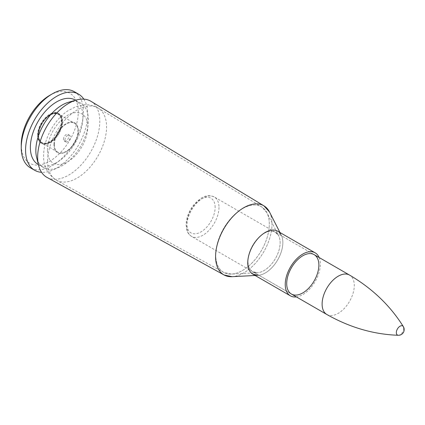 <?xml version="1.0" encoding="UTF-8"?>
<svg xmlns="http://www.w3.org/2000/svg" width="425" height="425" viewBox="0 0 425 425"><rect width="100%" height="100%" fill="white"/><g stroke="black" fill="none" stroke-linecap="round" stroke-linejoin="round"><path stroke-width="0.32" stroke-dasharray="2.12 1.59" d="M90.95 101.299A43.945 25.372 -60 0 1 90.7 151.895A43.945 25.372 -60 0 1 47.01 177.411M319.122 257.507A24.82 14.328 -60 0 1 315.196 281.504A24.82 14.328 -60 0 1 296.379 296.905M64.913 140.128A3.825 2.21 -60 0 1 66.582 136.276A3.825 2.21 -60 0 1 69.53 135.251A3.825 2.21 -60 0 1 69.53 139.671A3.825 2.21 -60 0 1 65.705 141.881A3.825 2.21 -60 0 1 64.913 140.128M68.531 102.266A37.166 21.457 -60 0 1 80.707 103.211A37.166 21.457 -60 0 1 80.707 146.126A37.166 21.457 -60 0 1 43.541 167.583A37.166 21.457 -60 0 1 36.64 157.51M75.225 100.045A37.166 21.457 -60 0 1 75.23 142.959A37.166 21.457 -60 0 1 38.064 164.417M83.81 99.131A43.945 25.372 -60 0 1 78.614 144.92A43.945 25.372 -60 0 1 41.56 172.311M74.295 91.678A43.945 25.372 -60 0 1 74.295 142.423A43.945 25.372 -60 0 1 30.35 167.795M49.762 95.333A40.327 23.279 -60 0 1 78.28 111.796A40.327 23.279 -60 0 1 49.762 161.187A40.327 23.279 -60 0 1 21.25 144.723M37.591 135.288A17.218 9.94 -60 0 1 45.103 117.959A17.218 9.94 -60 0 1 58.374 113.348A17.218 9.94 -60 0 1 58.374 133.232A17.218 9.94 -60 0 1 41.156 143.172A17.218 9.94 -60 0 1 37.591 135.288M53.975 144.75A17.218 9.94 -60 0 1 61.492 127.42A17.218 9.94 -60 0 1 74.763 122.809A17.218 9.94 -60 0 1 74.763 142.694A17.218 9.94 -60 0 1 57.545 152.633A17.218 9.94 -60 0 1 53.975 144.75A17.218 9.94 120 0 0 57.545 152.633A17.218 9.94 120 0 0 74.763 142.694A17.218 9.94 120 0 0 74.763 122.809A17.218 9.94 120 0 0 61.492 127.42A17.218 9.94 120 0 0 53.975 144.75M63.447 139.283A3.825 2.21 -60 0 1 65.115 135.432A3.825 2.21 -60 0 1 68.069 134.406A3.825 2.21 -60 0 1 68.069 138.826A3.825 2.21 -60 0 1 64.239 141.036A3.825 2.21 -60 0 1 63.447 139.283M398.305 335.277A5.249 3.028 120 0 0 403.75 328.344M54.363 144.527A16.671 9.626 -60 0 1 61.641 127.75A16.671 9.626 -60 0 1 74.492 123.282A16.671 9.626 -60 0 1 74.492 142.534A16.671 9.626 -60 0 1 57.816 152.161A16.671 9.626 -60 0 1 54.363 144.527M215.741 255A37.862 21.861 -60 0 1 232.411 216.745A37.862 21.861 -60 0 1 261.662 206.879A37.862 21.861 -60 0 1 261.444 250.474A37.862 21.861 -60 0 1 223.805 272.457A37.862 21.861 -60 0 1 215.741 255A37.862 21.861 120 0 0 231.439 274.082A37.862 21.861 120 0 0 261.449 250.474A37.862 21.861 120 0 0 266.889 212.681A37.862 21.861 120 0 0 236.847 212.606A37.862 21.861 120 0 0 215.746 255M247.966 261.263A22.748 13.133 -60 0 1 260.642 235.79A22.748 13.133 -60 0 1 278.688 235.833A22.748 13.133 -60 0 1 275.421 258.543A22.748 13.133 -60 0 1 257.391 272.728A22.748 13.133 -60 0 1 247.966 261.263A22.748 13.133 120 0 0 252.678 271.676A22.748 13.133 120 0 0 275.427 258.543A22.748 13.133 120 0 0 275.427 232.278A22.748 13.133 120 0 0 257.895 238.372A22.748 13.133 120 0 0 247.966 261.263M47.621 161.054A41.677 24.066 -60 0 1 65.971 118.942A41.677 24.066 -60 0 1 98.17 108.083A41.677 24.066 -60 0 1 97.931 156.071A41.677 24.066 -60 0 1 56.493 180.269A41.677 24.066 -60 0 1 47.621 161.054M269.493 211.974A39.902 23.04 -60 0 1 263.755 251.807A39.902 23.04 -60 0 1 232.124 276.691M227.577 276.308A39.902 23.04 120 0 0 263.755 251.807A39.902 23.04 120 0 0 266.889 208.223M253.002 274.252A24.82 14.328 120 0 0 258.028 275.336A24.82 14.328 120 0 0 277.7 259.856A24.82 14.328 120 0 0 281.27 235.083A24.82 14.328 120 0 0 277.822 231.269M279.953 232.502L281.27 235.083L277.706 231.205A24.82 14.328 -60 0 1 277.706 259.861A24.82 14.328 -60 0 1 252.886 274.189M47.467 150.2A28.496 16.453 -60 0 1 77.695 112.598A28.496 16.453 -60 0 1 77.695 152.899A28.496 16.453 -60 0 1 47.467 150.2M218.987 207.389A22.748 13.133 -60 0 1 209.063 230.281A22.748 13.133 -60 0 1 191.532 236.374A22.748 13.133 -60 0 1 191.532 210.109A22.748 13.133 -60 0 1 214.28 196.977A22.748 13.133 -60 0 1 218.987 207.389M215.13 207.389A20.017 11.555 120 0 0 193.901 205.493A20.017 11.555 120 0 0 193.901 233.798A20.017 11.555 120 0 0 215.13 207.389M326.82 314.479A22.748 13.133 120 0 0 344.351 308.385A22.748 13.133 120 0 0 354.28 285.499A22.748 13.133 120 0 0 349.568 275.087M38.595 135.155A16.347 9.435 120 0 0 55.93 136.701A16.347 9.435 120 0 0 55.93 113.587A16.347 9.435 120 0 0 38.595 135.155M38.595 135.421A16.671 9.626 -60 0 1 45.873 118.644A16.671 9.626 -60 0 1 58.719 114.176A16.671 9.626 -60 0 1 58.719 133.429A16.671 9.626 -60 0 1 42.048 143.055A16.671 9.626 -60 0 1 38.595 135.421M38.208 134.932A16.347 9.435 120 0 0 55.542 136.478A16.347 9.435 120 0 0 55.542 113.363A16.347 9.435 120 0 0 38.208 134.932M38.208 135.644A17.218 9.94 -60 0 1 45.725 118.32A17.218 9.94 -60 0 1 58.99 113.703A17.218 9.94 -60 0 1 58.99 133.588A17.218 9.94 -60 0 1 41.772 143.528A17.218 9.94 -60 0 1 38.208 135.644M266.889 212.681L261.662 206.879L98.17 108.083C93.734 105.485 88.947 104.407 83.81 104.837L75.868 106.648L68.016 110.718C55.367 118.841 43.764 137.477 43.605 155.582C43.27 166.016 47.568 174.239 56.493 180.269L223.805 272.457L231.439 274.082L257.391 272.728L252.678 271.676L291.417 294.042L191.532 236.374C187.675 233.792 186.973 230.685 186.798 230.191L186.028 224.336C186.952 213.419 192.004 204.696 201.195 198.172C205.456 195.367 209.817 194.969 214.28 196.977L314.16 254.644L275.427 232.278L278.688 235.833L266.889 212.681M258.028 275.336L255.133 275.485M80.707 103.211L75.576 100.247M43.541 167.583L38.409 164.618M41.156 143.172L41.772 143.528C39.281 142.008 38.006 139.262 37.953 135.288C37.432 123.473 51.781 108.572 58.99 113.703L58.374 113.348M69.53 135.251L68.069 134.406M65.705 141.881L64.239 141.036M57.816 152.161L42.048 143.055C39.753 141.69 38.569 139.097 38.5 135.288C37.931 123.776 52.158 109.252 58.719 114.176L74.492 123.282"/><path stroke-width="0.64" d="M227.577 276.308A39.902 23.04 120 0 1 224.081 274.975L232.124 276.691A39.902 23.04 -60 0 1 215.587 256.578A39.902 23.04 120 0 0 224.081 274.975L47.01 177.411A43.945 25.372 -60 0 1 38.59 165.357A43.945 25.372 -60 0 1 37.655 157.149A43.945 25.372 -60 0 1 76.303 100.034A43.945 25.372 -60 0 1 90.95 101.299L263.983 205.865A39.902 23.04 120 0 0 233.155 216.261A39.902 23.04 120 0 0 215.587 256.578A39.902 23.04 -60 0 1 237.83 211.894A39.902 23.04 -60 0 1 269.493 211.974L263.983 205.865A39.902 23.04 120 0 1 266.889 208.223M286.705 283.629A22.748 13.133 -60 0 1 296.634 260.738A22.748 13.133 -60 0 1 314.16 254.644A22.748 13.133 -60 0 1 314.16 280.909A22.748 13.133 -60 0 1 291.417 294.042A22.748 13.133 -60 0 1 286.705 283.629M296.379 296.905A24.82 14.328 -60 0 1 290.381 295.832A24.82 14.328 -60 0 1 285.239 284.474A24.82 14.328 -60 0 1 296.071 259.5A24.82 14.328 -60 0 1 315.196 252.848A24.82 14.328 -60 0 1 319.122 257.507M38.59 165.357L36.64 157.51A37.166 21.457 -60 0 1 35.843 150.567A37.166 21.457 -60 0 1 68.531 102.266L76.303 100.034M38.409 164.618L38.064 164.417A37.166 21.457 -60 0 1 30.366 147.406A37.166 21.457 -60 0 1 46.585 110.001A37.166 21.457 -60 0 1 75.225 100.045L75.576 100.247M41.56 172.311A43.945 25.372 -60 0 1 34.675 170.287A43.945 25.372 -60 0 1 25.569 150.174A43.945 25.372 -60 0 1 44.752 105.947A43.945 25.372 -60 0 1 78.614 94.175A43.945 25.372 -60 0 1 83.81 99.131M34.675 170.287L30.35 167.795A43.945 25.372 -60 0 1 21.25 147.677A43.945 25.372 -60 0 1 52.323 93.856A43.945 25.372 -60 0 1 74.295 91.678L78.614 94.175M21.25 147.677L21.25 144.723A40.327 23.279 -60 0 1 49.762 95.333L52.323 93.856M403.75 328.344A5.249 3.028 120 0 0 403.32 326.591L403.32 326.591A5.249 3.028 120 0 0 397.418 328.977A5.249 3.028 120 0 0 398.305 335.277L398.305 335.277C373.644 334.422 349.817 327.489 326.82 314.479L291.417 294.042M277.822 231.269A24.82 14.328 120 0 0 258.655 237.766A24.82 14.328 120 0 0 247.743 262.825A24.82 14.328 120 0 0 253.002 274.252M258.028 275.336L252.886 274.189A24.82 14.328 -60 0 1 247.748 262.825A24.82 14.328 -60 0 1 258.581 237.851A24.82 14.328 -60 0 1 277.706 231.205L315.196 252.848M398.305 335.277A5.684 5.684 0 0 0 403.32 326.591C390.251 305.665 372.332 288.495 349.568 275.087A22.748 13.133 120 0 0 326.82 288.219A22.748 13.133 120 0 0 326.82 314.479M279.953 232.502L269.493 211.974M255.133 275.485L232.124 276.691M290.381 295.832L252.886 274.189M349.568 275.087L314.16 254.644"/></g></svg>
